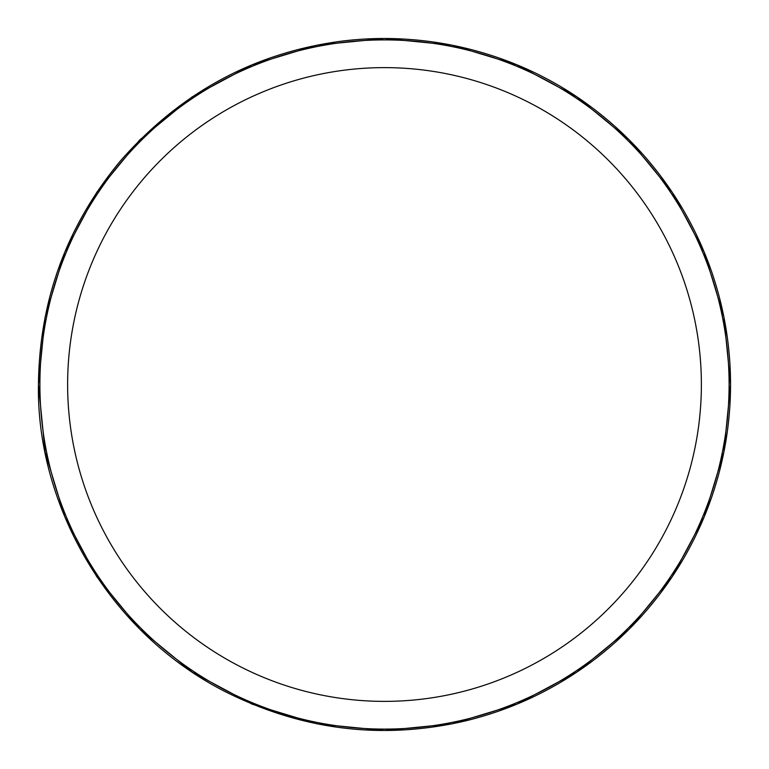 <?xml version="1.0" encoding="UTF-8"?>
<svg xmlns="http://www.w3.org/2000/svg" width="769" height="769" viewBox="0 0 769 769"><rect width="100%" height="100%" fill="white"/><g stroke="black" fill="none" stroke-linecap="round" stroke-linejoin="round"><path stroke-width="1.15" d="M730.55 384.5L730.55 384.5C730.502 422.171 724.504 458.853 712.565 494.573C698.444 536.387 677.162 574.174 648.728 607.914C630.099 629.917 609.058 649.296 585.613 666.06C548.816 692.235 508.453 710.594 464.534 721.12C381.645 740.182 301.419 730.127 223.846 690.947C103.68 628.936 36.335 500.283 38.45 384.5L45.111 452.009L64.817 516.922L96.788 576.731L139.823 629.157L192.26 672.183L252.088 704.164L317.001 723.85L384.5 730.502L451.999 723.85L516.912 704.164L576.74 672.183L629.177 629.157L672.212 576.731L704.183 516.922L723.889 452.009L730.55 384.5C730.502 346.829 724.504 310.147 712.565 274.427C698.444 232.603 677.162 194.826 648.709 161.077C630.532 139.602 610.048 120.618 587.256 104.113C519.44 54.474 429.948 29.876 341.061 41.238C253.597 52.926 179.946 92.953 120.099 161.298C66.567 226.067 39.354 300.468 38.45 384.5L45.111 316.991L64.817 252.078L96.788 192.269L139.823 139.843L192.26 96.817L252.088 64.836L317.001 45.15L384.5 38.498L451.999 45.15L516.912 64.836L576.74 96.817L629.177 139.843L672.212 192.269L704.183 252.078L723.889 316.991L730.55 384.5M729.099 384.5A344.599 344.599 0 0 1 384.5 729.099A344.599 344.599 0 0 1 39.901 384.5A344.599 344.599 0 0 1 384.5 39.901A344.599 344.599 0 0 1 729.099 384.5M701.376 384.5A316.876 316.876 0 0 1 384.5 701.376A316.876 316.876 0 0 1 67.624 384.5A316.876 316.876 0 0 1 384.5 67.624A316.876 316.876 0 0 1 701.376 384.5"/></g></svg>
